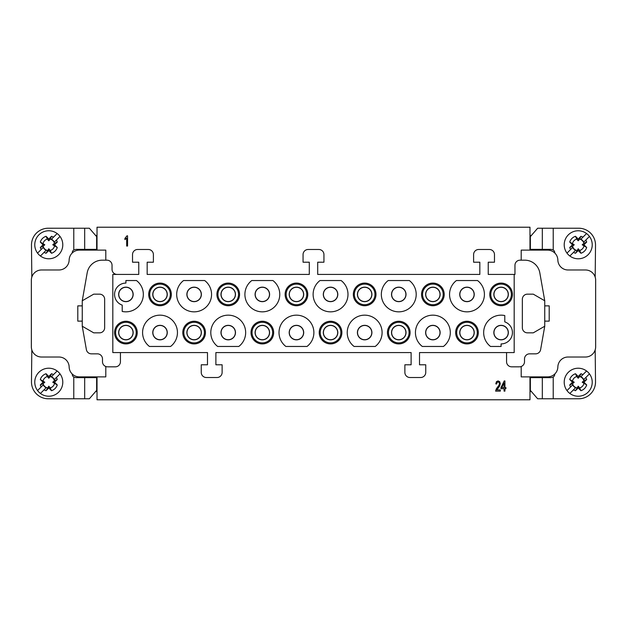<?xml version="1.0" encoding="UTF-8"?>
<svg xmlns="http://www.w3.org/2000/svg" width="627" height="627" viewBox="0 0 627 627"><rect width="100%" height="100%" fill="white"/><g stroke="black" fill="none" stroke-linecap="round" stroke-linejoin="round"><path stroke-width="0.94" d="M72.207 253.026A3.566 3.566 0 0 1 73.79 249.954L73.782 228.228L48.279 228.228A16.796 16.796 0 0 0 31.475 245.032L31.82 277.103M595.18 277.103L595.525 245.032A16.796 16.796 0 0 0 578.721 228.228L553.218 228.228L553.218 249.954A3.566 3.566 0 0 1 554.793 253.026M31.82 349.897L31.475 381.968A16.796 16.796 0 0 0 48.279 398.772L73.782 398.772L73.782 377.046A3.566 3.566 0 0 1 72.207 373.974M554.793 373.974A3.566 3.566 0 0 1 553.21 377.046L553.218 398.772L578.721 398.772A16.796 16.796 0 0 0 595.525 381.968L595.18 349.897M411.116 352.57L215.884 352.57L215.884 364.789L222.123 364.789L222.123 372.422A5.094 5.094 0 0 1 217.028 377.517L206.338 377.517A5.094 5.094 0 0 1 201.251 372.422L201.251 364.789L207.49 364.789L207.49 352.57L112.813 352.57L112.813 274.43L138.763 274.43L138.763 262.211L132.524 262.211L132.524 254.578A5.094 5.094 0 0 1 137.619 249.483L148.309 249.483A5.094 5.094 0 0 1 153.396 254.578L153.396 262.211L147.165 262.211L147.165 274.43L309.299 274.43L309.299 262.211L303.06 262.211L303.06 254.578A5.094 5.094 0 0 1 308.155 249.483L318.845 249.483A5.094 5.094 0 0 1 323.94 254.578L323.94 262.211L317.701 262.211L317.701 274.43L479.835 274.43L479.835 262.211L473.604 262.211L473.604 254.578A5.094 5.094 0 0 1 478.691 249.483L489.381 249.483A5.094 5.094 0 0 1 494.476 254.578L494.476 262.211L488.237 262.211L488.237 274.43L514.187 274.43L514.187 352.57L419.51 352.57L419.51 364.789L425.749 364.789L425.749 372.422A5.094 5.094 0 0 1 420.662 377.517L409.972 377.517A5.094 5.094 0 0 1 404.877 372.422L404.877 364.789L411.116 364.789L411.116 352.57M500.322 391.13L495.612 391.13L496.294 388.912L499.006 385.213L499.413 383.708L499.045 382.454L498.073 381.945L497.062 382.486L496.678 383.983L495.777 383.857L496.474 381.663L498.089 380.91L499.719 381.725L500.315 383.732L499.554 386.185L496.827 389.931L500.322 389.931L500.322 391.13L495.612 391.13L496.294 388.912L499.006 385.213L499.413 383.708L499.045 382.454L498.073 381.945L497.062 382.486L496.678 383.983L495.777 383.857L496.474 381.663L498.089 380.91L499.719 381.725L500.315 383.732L499.554 386.185L496.827 389.931L500.322 389.931L500.322 391.13M97.02 376.882L97.02 399.783L529.98 399.783L529.98 376.882M504.069 388.693L500.973 388.693L500.973 387.549L504.226 380.95L504.939 380.95L504.939 387.549L505.903 387.549L505.903 388.693L504.939 388.693L504.939 391.13L504.069 391.13L504.069 388.693L500.973 388.693L500.973 387.549L504.226 380.95L504.939 380.95L504.939 387.549L505.903 387.549L505.903 388.693L504.939 388.693L504.939 391.13L504.069 391.13L504.069 388.693M97.02 250.118L97.02 227.217L529.98 227.217L529.98 250.118M124.93 239.592L124.93 238.378L126.991 235.823L127.555 235.823L127.555 246.05L126.685 246.05L126.685 238.088L124.93 239.592L124.93 238.378L126.991 235.823L127.555 235.823L127.555 246.05L126.685 246.05L126.685 238.088L124.93 239.592M82.255 326.228L82.255 300.772L93.721 294.157L99.568 294.157A5.094 5.094 0 0 1 104.654 299.244L104.654 327.756A5.094 5.094 0 0 1 99.568 332.843L93.721 332.843L82.255 326.228L86.385 349.639A5.094 5.094 0 0 0 91.401 353.84L97.404 353.84A5.094 5.094 0 0 1 102.491 358.934L102.491 361.732A5.094 5.094 0 0 0 107.585 366.826L115.344 366.826A5.094 5.094 0 0 0 120.439 361.732L120.439 352.57M544.745 300.772L544.745 326.228L533.279 332.843L527.432 332.843A5.094 5.094 0 0 1 522.346 327.756L522.346 299.244A5.094 5.094 0 0 1 527.432 294.157L533.279 294.157L544.745 300.772L539.808 272.792A15.275 15.275 0 0 0 524.768 260.174L520.057 260.174A5.094 5.094 0 0 0 514.963 265.268L514.963 274.43L514.187 274.43M508.215 294.408A7.124 7.124 0 0 0 497.524 288.24A7.124 7.124 0 0 0 497.524 300.584A7.124 7.124 0 0 0 508.215 294.408M493.833 294.408A7.258 7.258 0 0 1 504.719 288.13A7.258 7.258 0 0 1 504.719 300.694A7.258 7.258 0 0 1 493.833 294.408A7.258 7.258 0 0 0 504.719 300.694A7.258 7.258 0 0 0 504.719 288.13A7.258 7.258 0 0 0 493.833 294.408M508.215 332.592A7.124 7.124 0 0 0 497.524 326.416A7.124 7.124 0 0 0 497.524 338.76A7.124 7.124 0 0 0 508.215 332.592M440.005 294.408A7.124 7.124 0 0 0 429.315 288.24A7.124 7.124 0 0 0 429.315 300.584A7.124 7.124 0 0 0 440.005 294.408M425.623 294.408A7.258 7.258 0 0 1 436.502 288.13A7.258 7.258 0 0 1 436.502 300.694A7.258 7.258 0 0 1 425.623 294.408A7.258 7.258 0 0 0 436.502 300.694A7.258 7.258 0 0 0 436.502 288.13A7.258 7.258 0 0 0 425.623 294.408M440.005 332.592A7.124 7.124 0 0 0 429.315 326.416A7.124 7.124 0 0 0 429.315 338.76A7.124 7.124 0 0 0 440.005 332.592M371.787 294.408A7.124 7.124 0 0 0 361.097 288.24A7.124 7.124 0 0 0 361.097 300.584A7.124 7.124 0 0 0 371.787 294.408M357.406 294.408A7.258 7.258 0 0 1 368.292 288.13A7.258 7.258 0 0 1 368.292 300.694A7.258 7.258 0 0 1 357.406 294.408A7.258 7.258 0 0 0 368.292 300.694A7.258 7.258 0 0 0 368.292 288.13A7.258 7.258 0 0 0 357.406 294.408M371.787 332.592A7.124 7.124 0 0 0 361.097 326.416A7.124 7.124 0 0 0 361.097 338.76A7.124 7.124 0 0 0 371.787 332.592M303.57 294.408A7.124 7.124 0 0 0 292.88 288.24A7.124 7.124 0 0 0 292.88 300.584A7.124 7.124 0 0 0 303.57 294.408M289.196 294.408A7.258 7.258 0 0 1 300.074 288.13A7.258 7.258 0 0 1 300.074 300.694A7.258 7.258 0 0 1 289.196 294.408A7.258 7.258 0 0 0 300.074 300.694A7.258 7.258 0 0 0 300.074 288.13A7.258 7.258 0 0 0 289.196 294.408M303.57 332.592A7.124 7.124 0 0 0 292.88 326.416A7.124 7.124 0 0 0 292.88 338.76A7.124 7.124 0 0 0 303.57 332.592M235.36 294.408A7.124 7.124 0 0 0 224.67 288.24A7.124 7.124 0 0 0 224.67 300.584A7.124 7.124 0 0 0 235.36 294.408M220.978 294.408A7.258 7.258 0 0 1 231.857 288.13A7.258 7.258 0 0 1 231.857 300.694A7.258 7.258 0 0 1 220.978 294.408A7.258 7.258 0 0 0 231.857 300.694A7.258 7.258 0 0 0 231.857 288.13A7.258 7.258 0 0 0 220.978 294.408M235.36 332.592A7.124 7.124 0 0 0 224.67 326.416A7.124 7.124 0 0 0 224.67 338.76A7.124 7.124 0 0 0 235.36 332.592M167.143 294.408A7.124 7.124 0 0 0 156.452 288.24A7.124 7.124 0 0 0 156.452 300.584A7.124 7.124 0 0 0 167.143 294.408M152.761 294.408A7.258 7.258 0 0 1 163.647 288.13A7.258 7.258 0 0 1 163.647 300.694A7.258 7.258 0 0 1 152.761 294.408A7.258 7.258 0 0 0 163.647 300.694A7.258 7.258 0 0 0 163.647 288.13A7.258 7.258 0 0 0 152.761 294.408M167.143 332.592A7.124 7.124 0 0 0 156.452 326.416A7.124 7.124 0 0 0 156.452 338.76A7.124 7.124 0 0 0 167.143 332.592M133.034 332.592A7.124 7.124 0 0 0 122.343 326.416A7.124 7.124 0 0 0 122.343 338.76A7.124 7.124 0 0 0 133.034 332.592M133.167 332.592A7.258 7.258 0 0 0 125.909 325.335A7.258 7.258 0 0 0 118.652 332.592A7.258 7.258 0 0 0 125.909 339.842A7.258 7.258 0 0 0 133.167 332.592M133.034 294.408A7.124 7.124 0 0 0 122.343 288.24A7.124 7.124 0 0 0 122.343 300.584A7.124 7.124 0 0 0 133.034 294.408M201.251 332.592A7.124 7.124 0 0 0 190.561 326.416A7.124 7.124 0 0 0 190.561 338.76A7.124 7.124 0 0 0 201.251 332.592M201.377 332.592A7.258 7.258 0 0 0 194.127 325.335A7.258 7.258 0 0 0 186.87 332.592A7.258 7.258 0 0 0 194.127 339.842A7.258 7.258 0 0 0 201.377 332.592M201.251 294.408A7.124 7.124 0 0 0 190.561 288.24A7.124 7.124 0 0 0 190.561 300.584A7.124 7.124 0 0 0 201.251 294.408M269.469 332.592A7.124 7.124 0 0 0 258.779 326.416A7.124 7.124 0 0 0 258.779 338.76A7.124 7.124 0 0 0 269.469 332.592M269.594 332.592A7.258 7.258 0 0 0 262.337 325.335A7.258 7.258 0 0 0 255.087 332.592A7.258 7.258 0 0 0 262.337 339.842A7.258 7.258 0 0 0 269.594 332.592M269.469 294.408A7.124 7.124 0 0 0 258.779 288.24A7.124 7.124 0 0 0 258.779 300.584A7.124 7.124 0 0 0 269.469 294.408M337.679 332.592A7.124 7.124 0 0 0 326.988 326.416A7.124 7.124 0 0 0 326.988 338.76A7.124 7.124 0 0 0 337.679 332.592M337.804 332.592A7.258 7.258 0 0 0 330.554 325.335A7.258 7.258 0 0 0 323.297 332.592A7.258 7.258 0 0 0 330.554 339.842A7.258 7.258 0 0 0 337.804 332.592M337.679 294.408A7.124 7.124 0 0 0 326.988 288.24A7.124 7.124 0 0 0 326.988 300.584A7.124 7.124 0 0 0 337.679 294.408M405.896 332.592A7.124 7.124 0 0 0 395.206 326.416A7.124 7.124 0 0 0 395.206 338.76A7.124 7.124 0 0 0 405.896 332.592M406.022 332.592A7.258 7.258 0 0 0 398.772 325.335A7.258 7.258 0 0 0 391.514 332.592A7.258 7.258 0 0 0 398.772 339.842A7.258 7.258 0 0 0 406.022 332.592M405.896 294.408A7.124 7.124 0 0 0 395.206 288.24A7.124 7.124 0 0 0 395.206 300.584A7.124 7.124 0 0 0 405.896 294.408M474.114 332.592A7.124 7.124 0 0 0 463.424 326.416A7.124 7.124 0 0 0 463.424 338.76A7.124 7.124 0 0 0 474.114 332.592M474.239 332.592A7.258 7.258 0 0 0 466.982 325.335A7.258 7.258 0 0 0 459.732 332.592A7.258 7.258 0 0 0 466.982 339.842A7.258 7.258 0 0 0 474.239 332.592M474.114 294.408A7.124 7.124 0 0 0 463.424 288.24A7.124 7.124 0 0 0 463.424 300.584A7.124 7.124 0 0 0 474.114 294.408M508.348 332.592A7.258 7.258 0 0 0 497.462 326.306A7.258 7.258 0 0 0 497.462 338.87A7.258 7.258 0 0 0 508.348 332.592M504.782 315.553A17.438 17.438 0 0 0 490.526 346.465L501.091 346.465L501.091 343.917A11.325 11.325 0 0 0 504.782 321.878L504.782 315.553M440.13 332.592A7.258 7.258 0 0 0 432.873 325.335A7.258 7.258 0 0 0 425.623 332.592A7.258 7.258 0 0 0 432.873 339.842A7.258 7.258 0 0 0 440.13 332.592M422.316 346.465A17.438 17.438 0 0 1 420.004 320.828A17.438 17.438 0 0 1 445.742 320.828A17.438 17.438 0 0 1 443.438 346.465L422.316 346.465M474.239 294.408A7.258 7.258 0 0 1 463.353 300.694A7.258 7.258 0 0 1 463.353 288.13A7.258 7.258 0 0 1 474.239 294.408M477.547 280.535L456.425 280.535A17.438 17.438 0 0 0 454.113 306.172A17.438 17.438 0 0 0 479.851 306.172A17.438 17.438 0 0 0 477.547 280.535M406.022 294.408A7.258 7.258 0 0 1 395.143 300.694A7.258 7.258 0 0 1 395.143 288.13A7.258 7.258 0 0 1 406.022 294.408M409.329 280.535L388.207 280.535A17.438 17.438 0 0 0 385.903 306.172A17.438 17.438 0 0 0 411.641 306.172A17.438 17.438 0 0 0 409.329 280.535M303.703 332.592A7.258 7.258 0 0 0 296.446 325.335A7.258 7.258 0 0 0 289.196 332.592A7.258 7.258 0 0 0 296.446 339.842A7.258 7.258 0 0 0 303.703 332.592M285.881 346.465A17.438 17.438 0 0 1 283.576 320.828A17.438 17.438 0 0 1 309.315 320.828A17.438 17.438 0 0 1 307.011 346.465L285.881 346.465M337.804 294.408A7.258 7.258 0 0 0 326.926 288.13A7.258 7.258 0 0 0 326.926 300.694A7.258 7.258 0 0 0 337.804 294.408M341.119 280.535L319.989 280.535A17.438 17.438 0 0 0 317.685 306.172A17.438 17.438 0 0 0 343.424 306.172A17.438 17.438 0 0 0 341.119 280.535M354.098 346.465A17.438 17.438 0 0 1 351.794 320.828A17.438 17.438 0 0 1 377.532 320.828A17.438 17.438 0 0 1 375.22 346.465L354.098 346.465M357.406 332.592A7.258 7.258 0 0 1 364.663 325.335A7.258 7.258 0 0 1 371.913 332.592A7.258 7.258 0 0 1 364.663 339.842A7.258 7.258 0 0 1 357.406 332.592M269.594 294.408A7.258 7.258 0 0 1 258.708 300.694A7.258 7.258 0 0 1 258.708 288.13A7.258 7.258 0 0 1 269.594 294.408M272.902 280.535L251.78 280.535A17.438 17.438 0 0 0 249.468 306.172A17.438 17.438 0 0 0 275.206 306.172A17.438 17.438 0 0 0 272.902 280.535M217.671 346.465A17.438 17.438 0 0 1 215.359 320.828A17.438 17.438 0 0 1 241.097 320.828A17.438 17.438 0 0 1 238.793 346.465L217.671 346.465M220.978 332.592A7.258 7.258 0 0 1 228.228 325.335A7.258 7.258 0 0 1 235.486 332.592A7.258 7.258 0 0 1 228.228 339.842A7.258 7.258 0 0 1 220.978 332.592M167.268 332.592A7.258 7.258 0 0 0 160.018 325.335A7.258 7.258 0 0 0 152.761 332.592A7.258 7.258 0 0 0 160.018 339.842A7.258 7.258 0 0 0 167.268 332.592M149.453 346.465A17.438 17.438 0 0 1 147.149 320.828A17.438 17.438 0 0 1 172.887 320.828A17.438 17.438 0 0 1 170.575 346.465L149.453 346.465M201.377 294.408A7.258 7.258 0 0 1 190.498 300.694A7.258 7.258 0 0 1 190.498 288.13A7.258 7.258 0 0 1 201.377 294.408M204.684 280.535L183.562 280.535A17.438 17.438 0 0 0 181.258 306.172A17.438 17.438 0 0 0 206.996 306.172A17.438 17.438 0 0 0 204.684 280.535M118.652 294.408A7.258 7.258 0 0 1 125.909 287.158A7.258 7.258 0 0 1 133.167 294.408A7.258 7.258 0 0 1 125.909 301.665A7.258 7.258 0 0 1 118.652 294.408M125.909 280.535L136.474 280.535A17.438 17.438 0 0 1 122.218 311.447L122.218 305.122A11.325 11.325 0 0 1 125.909 283.083L125.909 280.535M490.784 294.408A10.306 10.306 0 0 0 506.248 303.335A10.306 10.306 0 0 0 506.248 285.481A10.306 10.306 0 0 0 490.784 294.408M489.765 294.408A11.325 11.325 0 0 1 506.757 284.603A11.325 11.325 0 0 1 506.757 304.22A11.325 11.325 0 0 1 489.765 294.408M459.732 332.592A7.258 7.258 0 0 0 470.611 338.87A7.258 7.258 0 0 0 470.611 326.306A7.258 7.258 0 0 0 459.732 332.592M456.675 332.592A10.306 10.306 0 0 0 472.139 341.519A10.306 10.306 0 0 0 472.139 323.665A10.306 10.306 0 0 0 456.675 332.592M455.657 332.592A11.325 11.325 0 0 1 472.648 322.78A11.325 11.325 0 0 1 472.648 342.397A11.325 11.325 0 0 1 455.657 332.592M422.567 294.408A10.306 10.306 0 0 0 438.03 303.335A10.306 10.306 0 0 0 438.03 285.481A10.306 10.306 0 0 0 422.567 294.408M421.548 294.408A11.325 11.325 0 0 1 438.539 284.603A11.325 11.325 0 0 1 438.539 304.22A11.325 11.325 0 0 1 421.548 294.408M391.514 332.592A7.258 7.258 0 0 0 402.393 338.87A7.258 7.258 0 0 0 402.393 326.306A7.258 7.258 0 0 0 391.514 332.592M388.458 332.592A10.306 10.306 0 0 0 403.921 341.519A10.306 10.306 0 0 0 403.921 323.665A10.306 10.306 0 0 0 388.458 332.592M387.439 332.592A11.325 11.325 0 0 1 404.431 322.78A11.325 11.325 0 0 1 404.431 342.397A11.325 11.325 0 0 1 387.439 332.592M354.349 294.408A10.306 10.306 0 0 0 369.812 303.335A10.306 10.306 0 0 0 369.812 285.481A10.306 10.306 0 0 0 354.349 294.408M353.338 294.408A11.325 11.325 0 0 1 370.322 284.603A11.325 11.325 0 0 1 370.322 304.22A11.325 11.325 0 0 1 353.338 294.408M323.297 332.592A7.258 7.258 0 0 0 334.183 338.87A7.258 7.258 0 0 0 334.183 326.306A7.258 7.258 0 0 0 323.297 332.592M320.248 332.592A10.306 10.306 0 0 0 335.711 341.519A10.306 10.306 0 0 0 335.711 323.665A10.306 10.306 0 0 0 320.248 332.592M319.229 332.592A11.325 11.325 0 0 1 336.221 322.78A11.325 11.325 0 0 1 336.221 342.397A11.325 11.325 0 0 1 319.229 332.592M286.139 294.408A10.306 10.306 0 0 0 301.603 303.335A10.306 10.306 0 0 0 301.603 285.481A10.306 10.306 0 0 0 286.139 294.408M285.12 294.408A11.325 11.325 0 0 1 302.112 284.603A11.325 11.325 0 0 1 302.112 304.22A11.325 11.325 0 0 1 285.12 294.408M255.087 332.592A7.258 7.258 0 0 0 265.966 338.87A7.258 7.258 0 0 0 265.966 326.306A7.258 7.258 0 0 0 255.087 332.592M252.03 332.592A10.306 10.306 0 0 0 267.494 341.519A10.306 10.306 0 0 0 267.494 323.665A10.306 10.306 0 0 0 252.03 332.592M251.012 332.592A11.325 11.325 0 0 1 268.003 322.78A11.325 11.325 0 0 1 268.003 342.397A11.325 11.325 0 0 1 251.012 332.592M217.922 294.408A10.306 10.306 0 0 0 233.385 303.335A10.306 10.306 0 0 0 233.385 285.481A10.306 10.306 0 0 0 217.922 294.408M216.903 294.408A11.325 11.325 0 0 1 233.895 284.603A11.325 11.325 0 0 1 233.895 304.22A11.325 11.325 0 0 1 216.903 294.408M186.87 332.592A7.258 7.258 0 0 0 197.748 338.87A7.258 7.258 0 0 0 197.748 326.306A7.258 7.258 0 0 0 186.87 332.592M183.813 332.592A10.306 10.306 0 0 0 199.276 341.519A10.306 10.306 0 0 0 199.276 323.665A10.306 10.306 0 0 0 183.813 332.592M182.794 332.592A11.325 11.325 0 0 1 199.786 322.78A11.325 11.325 0 0 1 199.786 342.397A11.325 11.325 0 0 1 182.794 332.592M149.704 294.408A10.306 10.306 0 0 0 165.167 303.335A10.306 10.306 0 0 0 165.167 285.481A10.306 10.306 0 0 0 149.704 294.408M148.693 294.408A11.325 11.325 0 0 1 165.677 284.603A11.325 11.325 0 0 1 165.677 304.22A11.325 11.325 0 0 1 148.693 294.408M118.652 332.592A7.258 7.258 0 0 0 129.538 338.87A7.258 7.258 0 0 0 129.538 326.306A7.258 7.258 0 0 0 118.652 332.592M115.603 332.592A10.306 10.306 0 0 0 131.067 341.519A10.306 10.306 0 0 0 131.067 323.665A10.306 10.306 0 0 0 115.603 332.592M114.584 332.592A11.325 11.325 0 0 1 131.576 322.78A11.325 11.325 0 0 1 131.576 342.397A11.325 11.325 0 0 1 114.584 332.592M529.98 235.352L531.398 235.438M536.853 249.358L536.853 250.118M95.602 235.438L97.02 235.352M90.147 249.358L90.147 250.118M531.398 391.561L529.98 391.648M536.853 376.882L536.853 377.642M90.147 376.882L90.147 377.642M97.02 391.648L95.602 391.561M521.202 366.505L521.202 376.882L547.677 376.882A10.181 10.181 0 0 0 557.858 366.952A10.181 10.181 0 0 1 568.031 357.022L585.469 357.022A10.181 10.181 0 0 0 595.65 346.841L595.65 280.159A10.181 10.181 0 0 0 585.469 269.978L568.031 269.978A10.181 10.181 0 0 1 557.858 260.048A10.181 10.181 0 0 0 547.677 250.118L521.202 250.118L521.202 260.174M506.561 352.57L506.561 361.732A5.094 5.094 0 0 0 511.656 366.826L519.415 366.826A5.094 5.094 0 0 0 524.509 361.732L524.509 358.934A5.094 5.094 0 0 1 529.596 353.84L535.599 353.84A5.094 5.094 0 0 0 540.615 349.639L544.745 326.228M105.798 366.505L105.798 376.882L79.323 376.882A10.181 10.181 0 0 1 69.142 366.952A10.181 10.181 0 0 0 58.969 357.022L41.531 357.022A10.181 10.181 0 0 1 31.35 346.841L31.35 280.159A10.181 10.181 0 0 1 41.531 269.978L58.969 269.978A10.181 10.181 0 0 0 69.142 260.048A10.181 10.181 0 0 1 79.323 250.118L105.798 250.118L105.798 260.174M117.131 274.43A5.094 5.094 0 0 1 112.037 269.336L112.037 265.268A5.094 5.094 0 0 0 106.943 260.174L102.232 260.174A15.275 15.275 0 0 0 87.192 272.792L82.255 300.772M40.434 393.458A13.998 13.998 0 0 0 60.02 373.872L56.359 377.532A8.911 8.911 0 0 1 57.269 379.5L54.541 382.227L57.269 384.947A8.911 8.911 0 0 1 51.508 390.707L48.788 387.98L46.061 390.707A8.911 8.911 0 0 1 44.094 389.798L40.434 393.458A13.998 13.998 0 0 1 37.549 390.574L43.271 384.86A6.113 6.113 0 0 0 46.147 387.745L44.094 389.798L46.147 387.745M43.271 384.86L41.21 386.914A8.911 8.911 0 0 1 40.3 384.947L43.028 382.227L40.3 379.5A8.911 8.911 0 0 1 46.061 373.739L48.788 376.466L51.508 373.739A8.911 8.911 0 0 1 53.475 374.648L57.143 370.988A13.998 13.998 0 0 0 37.549 390.574M57.143 370.988A13.998 13.998 0 0 1 60.02 373.872M53.475 374.648L51.422 376.709L53.475 374.648M54.306 379.586L56.359 377.532L54.306 379.586A6.113 6.113 0 0 0 51.422 376.709M57.269 379.5L54.447 380.785A5.839 5.839 0 0 0 50.223 376.561L51.508 373.739M54.447 380.785L52.762 382.227L57.269 384.947M54.541 382.227L52.762 382.227M51.508 390.707L50.223 387.886A5.839 5.839 0 0 0 54.447 383.661M50.223 387.886L48.788 386.201L48.788 387.98M48.788 386.201L46.061 390.707M40.3 384.947L43.122 383.661A5.839 5.839 0 0 0 47.346 387.886M43.122 383.661L44.807 382.227L40.3 379.5M43.028 382.227L44.807 382.227M46.061 373.739L47.346 376.561A5.839 5.839 167.2 0 0 43.122 380.785M47.346 376.561L48.788 378.246L48.788 376.466M48.788 378.246L50.223 376.561M46.147 250.291L40.434 256.012A13.998 13.998 83.8 0 0 60.02 236.426L56.359 240.086A8.911 8.911 -96.2 0 1 57.269 242.053L54.541 244.773L57.269 247.5A8.911 8.911 -96.2 0 1 51.508 253.261L48.788 250.534L46.061 253.261A8.911 8.911 -96.2 0 1 44.094 252.352L40.434 256.012A13.998 13.998 -96.2 0 1 37.549 253.128L43.271 247.414A6.113 6.113 83.8 0 0 46.147 250.291L44.094 252.352M43.271 247.414L41.21 249.468A8.911 8.911 -96.2 0 1 40.3 247.5L43.028 244.773L40.3 242.053A8.911 8.911 -96.2 0 1 46.061 236.293L48.788 239.02L51.508 236.293A8.911 8.911 -96.2 0 1 53.475 237.202L57.143 233.542A13.998 13.998 83.8 0 0 37.549 253.128M57.143 233.542A13.998 13.998 -96.2 0 1 60.02 236.426L54.306 242.14A6.113 6.113 83.8 0 0 51.422 239.255L53.475 237.202L51.422 239.255M56.359 240.086L54.306 242.14M57.269 242.053L54.447 243.339A5.839 5.839 83.8 0 0 50.223 239.114L51.508 236.293M54.447 243.339L52.762 244.773L57.269 247.5M54.541 244.773L52.762 244.773M51.508 253.261L50.223 250.439A5.839 5.839 83.8 0 0 54.447 246.215M50.223 250.439L48.788 248.754L48.788 250.534M48.788 248.754L46.061 253.261M40.3 247.5L43.122 246.215A5.839 5.839 83.8 0 0 47.346 250.439M43.122 246.215L44.807 244.773L40.3 242.053M43.028 244.773L44.807 244.773M46.061 236.293L47.346 239.114A5.839 5.839 84.1 0 0 43.122 243.339M47.346 239.114L48.788 240.799L48.788 239.02M48.788 240.799L50.223 239.114M77.803 305.866L77.803 321.134L77.803 305.866L82.255 305.866M73.79 377.046L75.765 377.642L96.636 377.642L96.636 390.37L89.347 398.772L73.782 398.772M73.782 228.228L89.347 228.228L96.636 236.63L96.636 249.358L75.765 249.358L73.79 249.954M82.255 321.134L77.803 321.134M569.857 393.458A13.998 13.998 0 0 0 589.451 373.872L585.79 377.532A8.911 8.911 0 0 1 586.7 379.5L583.972 382.227L586.7 384.947A8.911 8.911 0 0 1 580.939 390.707L578.212 387.98L575.492 390.707A8.911 8.911 0 0 1 573.525 389.798L569.857 393.458A13.998 13.998 0 0 1 566.98 390.574L572.694 384.86A6.113 6.113 0 0 0 575.578 387.745L573.525 389.798L575.578 387.745M572.694 384.86L570.641 386.914A8.911 8.911 0 0 1 569.731 384.947L572.459 382.227L569.731 379.5A8.911 8.911 0 0 1 575.492 373.739L578.212 376.466L580.939 373.739A8.911 8.911 0 0 1 582.906 374.648L586.566 370.988A13.998 13.998 0 0 0 566.98 390.574M586.566 370.988A13.998 13.998 0 0 1 589.451 373.872M582.906 374.648L580.853 376.709L582.906 374.648M583.729 379.586L585.79 377.532L583.729 379.586A6.113 6.113 0 0 0 580.853 376.709M586.7 379.5L583.878 380.785A5.839 5.839 0 0 0 579.654 376.561L580.939 373.739M583.878 380.785L582.193 382.227L586.7 384.947M583.972 382.227L582.193 382.227M580.939 390.707L579.654 387.886A5.839 5.839 0 0 0 583.878 383.661M579.654 387.886L578.212 386.201L578.212 387.98M578.212 386.201L575.492 390.707M569.731 384.947L572.553 383.661A5.839 5.839 0 0 0 576.777 387.886M572.553 383.661L574.238 382.227L569.731 379.5M572.459 382.227L574.238 382.227M575.492 373.739L576.777 376.561A5.839 5.839 167.2 0 0 572.553 380.785M576.777 376.561L578.212 378.246L578.212 376.466M578.212 378.246L579.654 376.561M569.857 256.012A13.998 13.998 0 0 0 589.451 236.426L585.79 240.086A8.911 8.911 0 0 1 586.7 242.053L583.972 244.773L586.7 247.5A8.911 8.911 0 0 1 580.939 253.261L578.212 250.534L575.492 253.261A8.911 8.911 0 0 1 573.525 252.352L569.857 256.012A13.998 13.998 0 0 1 566.98 253.128L572.694 247.414A6.113 6.113 0 0 0 575.578 250.291L573.525 252.352L575.578 250.291M572.694 247.414L570.641 249.468A8.911 8.911 0 0 1 569.731 247.5L572.459 244.773L569.731 242.053A8.911 8.911 0 0 1 575.492 236.293L578.212 239.02L580.939 236.293A8.911 8.911 0 0 1 582.906 237.202L586.566 233.542A13.998 13.998 0 0 0 566.98 253.128M586.566 233.542A13.998 13.998 0 0 1 589.451 236.426M582.906 237.202L580.853 239.255L582.906 237.202M583.729 242.14L585.79 240.086L583.729 242.14A6.113 6.113 0 0 0 580.853 239.255M586.7 242.053L583.878 243.339A5.839 5.839 0 0 0 579.654 239.114L580.939 236.293M583.878 243.339L582.193 244.773L586.7 247.5M583.972 244.773L582.193 244.773M580.939 253.261L579.654 250.439A5.839 5.839 0 0 0 583.878 246.215M579.654 250.439L578.212 248.754L578.212 250.534M578.212 248.754L575.492 253.261M569.731 247.5L572.553 246.215A5.839 5.839 0 0 0 576.777 250.439M572.553 246.215L574.238 244.773L569.731 242.053M572.459 244.773L574.238 244.773M575.492 236.293L576.777 239.114A5.839 5.839 167.2 0 0 572.553 243.339M576.777 239.114L578.212 240.799L578.212 239.02M578.212 240.799L579.654 239.114M553.21 249.954L551.235 249.358L530.364 249.358L530.364 236.63L537.652 228.228L553.218 228.228M553.218 398.772L537.652 398.772L530.364 390.37L530.364 377.642L551.235 377.642L553.21 377.046M549.197 321.134L549.197 305.866L549.197 321.134L544.745 321.134M544.745 305.866L549.197 305.866M501.835 387.549L504.069 387.549L504.069 382.956L501.835 387.549L504.069 387.549L504.069 382.956L501.835 387.549M84.676 377.642L84.676 398.772M84.676 228.228L84.676 249.358M542.324 249.358L542.324 228.228M542.324 398.772L542.324 377.642"/></g></svg>
